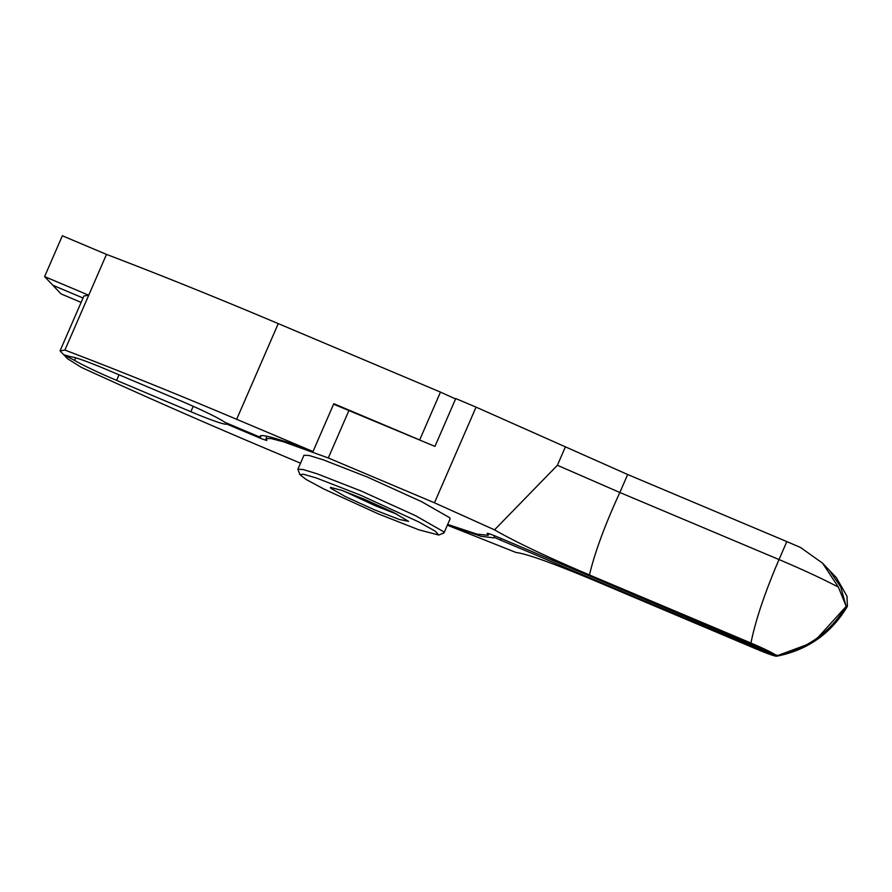 <?xml version="1.0" encoding="UTF-8"?>
<svg xmlns="http://www.w3.org/2000/svg" width="892" height="892" viewBox="0 0 892 892"><rect width="100%" height="100%" fill="white"/><g stroke="black" fill="none" stroke-linecap="round" stroke-linejoin="round"><path stroke-width="1.34" d="M343.476 490.957L375.521 505.831L397.074 514.271M374.45 509.8L399.181 519.434L408.603 521.352L393.383 512.409L364.427 499.264L341.669 490.321L330.43 487.367L330.575 488.125L345.494 496.654L374.45 509.8M378.342 513.892L418.772 529.792L438.719 535.033L435.374 531.264L418.538 521.831L360.535 495.172L316.56 478.056L303.425 474.221L299.89 474.667L306.212 479.517L324.175 489.173L378.342 513.892M438.719 535.033L443.737 533.07L443.469 531.643L415.627 515.732L361.606 491.202L317.296 473.864L303.035 469.504L297.883 469.259L299.89 474.667M444.038 532.814L450.125 518.809L449.557 517.65L421.715 501.728L367.694 477.198L323.383 459.859L309.123 455.5L303.96 455.255L297.883 469.259M193.207 406.284L190.855 411.714A44.622 2.999 -156.5 0 0 226.535 424.012A44.622 2.999 -156.5 0 0 226.557 423.968L261.78 438.842L266.831 440.503L265.961 438.73L270.889 438.496L283.667 441.841L328.301 457.975L434.46 502.798L494.536 529.859C515.197 541.779 546.841 556.82 589.467 574.972L750.941 643.021C762.571 647.982 770.699 651.896 775.338 654.75L497.368 536.895C490.422 534.018 487.054 532.903 487.266 533.572L487.378 533.327M75.675 357.826L74.56 360.379A44.622 2.999 -156.5 0 0 116.596 380.371L190.855 411.714M74.56 360.379L63.789 354.782L67.536 358.718L81.35 367.37A446.279 29.982 -156.5 0 0 263.586 447.606L300.515 463.193M447.684 524.429L476.863 534.096L488.136 535.334L487.177 533.383M226.903 423.176L226.557 423.968M434.46 502.798L476.06 407.131L455.756 398.557L434.95 446.39L333.597 404.176M328.301 457.975L349.095 410.142M591.407 575.786L589.478 574.961M589.467 574.972C594.73 552.605 604.854 525.12 619.84 492.484L779.017 559.552L786.833 541.589L800.481 547.454L822.558 563.164L838.38 587.137L846.24 606.46L847.4 606.348L846.976 596.168L836.328 577.648L822.558 563.164M775.338 654.75L777.556 655.486C807.349 648.897 830.229 632.517 846.173 606.382L840.699 586.903L829.437 570.412M494.536 529.859L557.389 465.278L619.851 492.484L627.667 474.511L786.833 541.589M476.06 407.131L627.667 474.511M44.6 276.598L62.351 235.767L106.483 254.398L88.732 295.23L44.6 276.598L52.829 285.25L83.034 298.006L52.829 285.25L61.057 293.903L81.127 302.377M106.483 254.398A446.279 29.982 23.5 0 1 278.259 323.618L440.47 392.112A121.134 8.139 23.5 0 1 455.578 398.969M60.054 350.846L64.893 350.065L88.732 295.23L83.893 296.01L60.054 350.846L63.789 354.782L71.215 356.856A44.622 2.999 23.5 0 1 106.126 369.355L180.374 400.709A44.622 2.999 23.5 0 1 225.052 422.395L260.419 437.325A127.511 8.563 23.5 0 1 260.118 436.188A127.511 8.563 23.5 0 1 313.014 451.53L333.809 403.697L419.664 439.946L440.47 392.112M64.893 350.065A446.279 29.982 23.5 0 1 236.659 419.296L313.014 451.53M261.155 435.642L260.419 437.325M494.547 535.724L493.978 537.876L480.966 536.259L447.461 524.942M447.36 525.187L516.078 552.505C526.559 553.731 552.873 563.164 595.031 580.815L756.873 649.264C768.313 654.037 774.925 656.345 776.709 656.2L776.597 656.233C807.583 650.145 831.188 633.51 847.4 606.348M776.709 656.2L777.612 655.575L776.709 656.2L767.209 652.699L500.367 540.039L501.059 538.445M493.923 537.174L500.367 540.039M846.24 606.46C830.296 632.606 807.416 648.975 777.612 655.575L806.892 644.704M817.551 637.947L846.173 606.382M750.941 643.021C755.513 620.341 764.868 592.522 779.017 559.552C803.045 569.743 822.825 578.93 838.38 587.137M777.456 655.419C807.271 648.818 830.151 632.45 846.095 606.304M557.389 465.278L565.205 447.282M119.015 374.796L116.596 380.371M278.259 323.618L236.659 419.296M767.889 651.149L767.209 652.699M265.961 438.73L267.031 436.277M488.136 535.334L488.861 533.65"/></g></svg>
